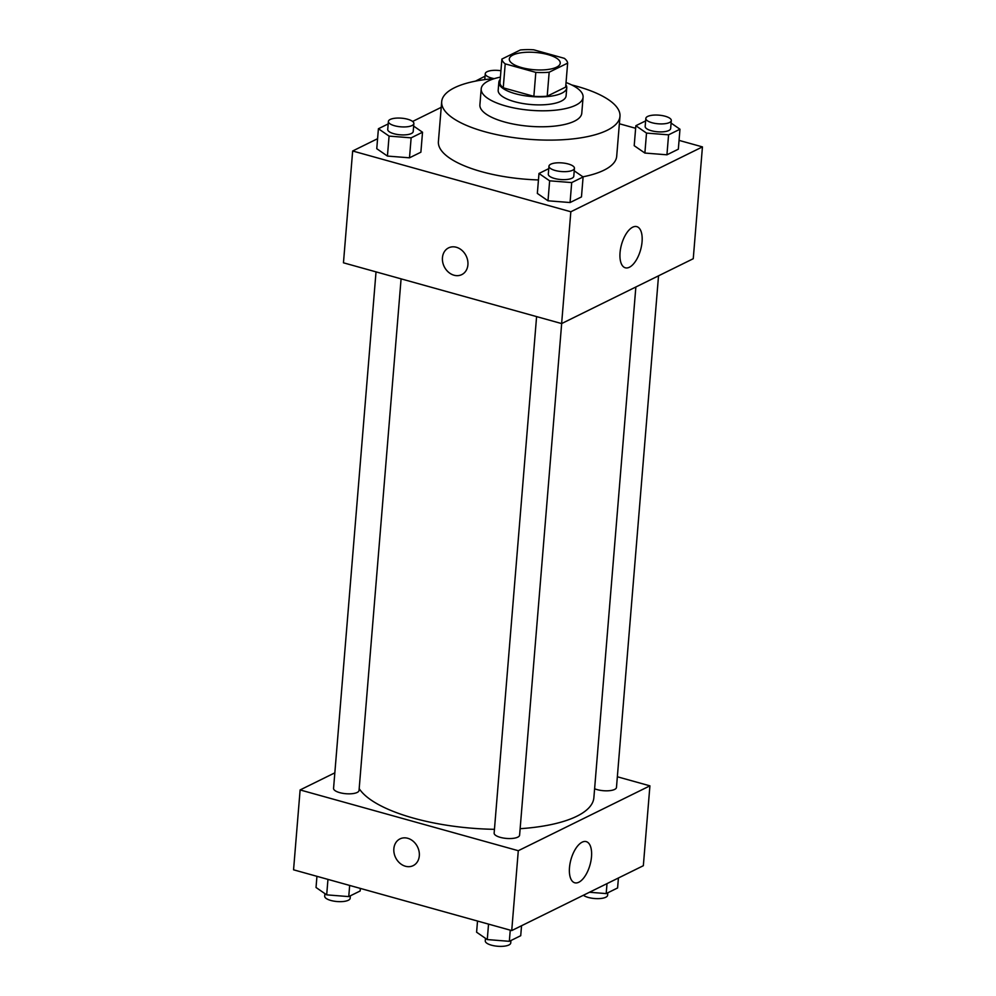 <?xml version="1.0" encoding="UTF-8"?>
<svg xmlns="http://www.w3.org/2000/svg" width="996" height="996" viewBox="0 0 996 996"><rect width="100%" height="100%" fill="white"/><g stroke="black" fill="none" stroke-linecap="round" stroke-linejoin="round"><path stroke-width="1.49" d="M521.605 67.579A25.56 8.665 -175.3 0 1 509.305 59.001A25.56 8.665 -175.3 0 1 535.487 52.452A25.56 8.665 -175.3 0 1 560.238 63.184A25.56 8.665 -175.3 0 1 521.605 67.579M549.17 72.222L567.645 63.122A32.98 11.18 -175.3 0 0 564.334 58.328L533.719 49.8A32.98 11.18 -175.3 0 0 520.373 49.962L501.897 59.063A32.98 11.18 -175.3 0 0 505.209 63.856L535.823 72.384A32.98 11.18 -175.3 0 0 549.17 72.222L547.202 96.189L565.666 87.088L567.645 63.122M505.209 63.856L503.241 87.81A32.98 11.18 -175.3 0 1 499.93 83.017L501.897 59.063M503.241 87.81L533.856 96.338L535.823 72.384M547.202 96.189A32.98 11.18 -175.3 0 1 533.856 96.338M500.229 79.381A34.076 11.554 4.7 0 0 498.847 82.257A34.076 11.554 4.7 0 0 531.852 96.562A34.076 11.554 4.7 0 0 566.761 87.847A34.076 11.554 4.7 0 0 565.865 84.784M566.761 87.847L566.101 95.828A34.076 11.554 -175.3 0 1 514.596 101.692A34.076 11.554 -175.3 0 1 498.187 90.25L498.847 82.257M500.415 77.128A51.107 17.33 4.7 0 0 488.513 80.888A51.107 17.33 4.7 0 0 481.205 88.843A51.107 17.33 4.7 0 0 530.719 110.307A51.107 17.33 4.7 0 0 583.083 97.222A51.107 17.33 4.7 0 0 566.052 82.519M481.205 88.843L479.898 104.817A51.107 17.33 4.7 0 0 529.411 126.28A51.107 17.33 4.7 0 0 581.776 113.195L583.083 97.222M494.489 78.584A89.441 30.328 4.7 0 0 454.475 87.748A89.441 30.328 4.7 0 0 441.689 101.679A89.441 30.328 4.7 0 0 528.341 139.241A89.441 30.328 4.7 0 0 619.973 116.345A89.441 30.328 4.7 0 0 571.654 84.934M619.973 116.345L616.698 156.272A89.441 30.328 -175.3 0 1 582.909 176.827M538.45 179.94A89.441 30.328 -175.3 0 1 481.479 171.648A89.441 30.328 -175.3 0 1 438.402 141.619L441.689 101.679M441.216 107.344L412.605 121.45M377.584 138.705L352.659 150.994L570.833 211.762L702.441 146.898L679.06 140.386M635.635 128.285L619.363 123.753M388.191 123.915L378.405 128.733L376.762 148.703L387.432 156.073L409.493 157.816L420.885 152.201L422.528 132.231L413.651 126.106M645.632 120.902L635.846 125.72L634.203 145.69L644.873 153.048L666.934 154.803L678.338 149.188L679.969 129.219L671.092 123.081M548.759 168.635L538.985 173.466L537.342 193.423L547.999 200.794L570.061 202.537L581.465 196.922L583.108 176.952L574.219 170.826M352.659 150.994L343.458 262.807L561.632 323.575L693.253 258.711L702.441 146.898M632.697 227.188A21.364 9.898 -74.4 0 1 636.78 226.627A21.364 9.898 -74.4 0 1 640.59 249.871A21.364 9.898 -74.4 0 1 625.326 267.8A21.364 9.898 -74.4 0 1 620.583 248.626A21.364 9.898 -74.4 0 1 632.697 227.188M561.632 323.575L570.833 211.762M448.586 247.867A14.903 12.201 -116.2 0 0 442.448 257.703A14.903 12.201 63.8 0 1 448.586 247.867A14.903 12.201 63.8 0 1 466.128 255.848A14.903 12.201 63.8 0 1 461.771 274.622A14.903 12.201 63.8 0 1 448.387 272.107A14.903 12.201 63.8 0 1 442.448 257.703A14.903 12.201 -116.2 0 0 448.399 272.107A14.903 12.201 -116.2 0 0 461.771 274.61M494.439 829.319A119.259 40.45 -175.3 0 1 413.601 818.164A119.259 40.45 -175.3 0 1 359.183 788.62M635.859 286.997L593.877 797.659A119.259 40.45 -175.3 0 1 520.136 828.697M536.595 316.604L494.141 833.067A12.774 4.333 4.7 0 0 506.516 838.433A12.774 4.333 4.7 0 0 519.601 835.171L561.669 323.563M401.089 278.855L359.033 790.451A12.774 4.333 -175.3 0 1 339.711 792.642A12.774 4.333 -175.3 0 1 333.56 788.346L376.027 271.883M658.53 275.817L616.474 787.425A12.774 4.333 -175.3 0 1 597.164 789.629A12.774 4.333 -175.3 0 1 594.612 788.745M300.12 789.94L518.294 850.709L649.915 785.844L643.341 865.711L511.732 930.575L293.559 869.807L300.12 789.94L334.843 772.834M649.915 785.844L617.346 776.768M569.488 867.616A21.364 9.898 -74.4 0 1 586.221 841.62A21.364 9.898 -74.4 0 1 590.03 864.852A21.364 9.898 -74.4 0 1 574.754 882.78A21.364 9.898 -74.4 0 1 569.488 867.616M511.732 930.575L518.294 850.709M399.994 838.893A14.903 12.201 -116.2 0 0 394.13 853.236A14.903 12.201 -116.2 0 0 405.434 866.246A14.903 12.201 63.8 0 1 394.13 853.236A14.903 12.201 63.8 0 1 399.994 838.893A14.903 12.201 63.8 0 1 417.536 846.874A14.903 12.201 63.8 0 1 413.178 865.636A14.903 12.201 63.8 0 1 405.434 866.246A14.903 12.201 -116.2 0 0 413.178 865.636M477.52 921.039L476.598 932.206L487.268 939.577L509.33 941.32L520.721 935.705L521.543 925.732M487.268 939.577L488.538 924.114M509.33 941.32L510.251 930.152M510.948 940.523L510.736 942.988A12.774 4.333 -175.3 0 1 491.426 945.179A12.774 4.333 -175.3 0 1 485.276 940.896L485.475 938.344M589.47 892.254L606.191 893.586L617.595 887.959L618.416 877.999M606.191 893.586L607.012 883.614M607.809 892.79L607.61 895.255A12.774 4.333 -175.3 0 1 588.3 897.446A12.774 4.333 -175.3 0 1 583.395 895.255M316.94 876.318L316.031 887.486L326.688 894.856L348.749 896.599L360.154 890.984L360.365 888.407M326.688 894.856L327.958 879.393M348.749 896.599L349.671 885.432M350.368 895.802L350.169 898.268A12.774 4.333 -175.3 0 1 330.846 900.459A12.774 4.333 -175.3 0 1 324.696 896.176L324.908 893.624M538.985 173.466L549.643 180.824L571.704 182.579L583.108 176.952M574.431 168.274L573.783 176.255A12.774 4.333 -175.3 0 1 554.461 178.446A12.774 4.333 -175.3 0 1 548.31 174.163L548.97 166.17A12.774 4.333 -175.3 0 1 562.055 162.908A12.774 4.333 -175.3 0 1 574.431 168.274A12.774 4.333 -175.3 0 1 555.121 170.465A12.774 4.333 -175.3 0 1 548.97 166.17M537.342 193.423L547.999 200.794L549.643 180.824M547.999 200.794L570.061 202.537L571.704 182.579M570.061 202.537L581.465 196.922M635.846 125.72L646.516 133.091L668.577 134.834L679.969 129.219M671.304 120.528L670.644 128.521A12.774 4.333 -175.3 0 1 651.334 130.713A12.774 4.333 -175.3 0 1 645.171 126.417L645.831 118.437A12.774 4.333 -175.3 0 1 658.929 115.163A12.774 4.333 -175.3 0 1 671.304 120.528A12.774 4.333 -175.3 0 1 651.982 122.72A12.774 4.333 -175.3 0 1 645.831 118.437M634.203 145.69L644.873 153.048L646.516 133.091M644.873 153.048L666.934 154.803L668.577 134.834M666.934 154.803L678.338 149.188M378.405 128.733L389.075 136.103L411.136 137.846L422.528 132.231M413.863 123.541L413.203 131.534A12.774 4.333 -175.3 0 1 393.893 133.725A12.774 4.333 -175.3 0 1 387.73 129.443L388.39 121.45A12.774 4.333 -175.3 0 1 401.475 118.175A12.774 4.333 -175.3 0 1 413.863 123.541A12.774 4.333 -175.3 0 1 394.541 125.745A12.774 4.333 -175.3 0 1 388.39 121.45M376.762 148.703L387.432 156.073L389.075 136.103M387.432 156.073L409.493 157.816L411.136 137.846M409.493 157.816L420.885 152.201M485.052 76.182L475.466 81.137M494.103 78.622A12.774 4.333 -175.3 0 1 491.414 77.999A12.774 4.333 -175.3 0 1 485.264 73.716A12.774 4.333 -175.3 0 1 500.938 70.741M484.778 79.605L485.264 73.716"/></g></svg>
